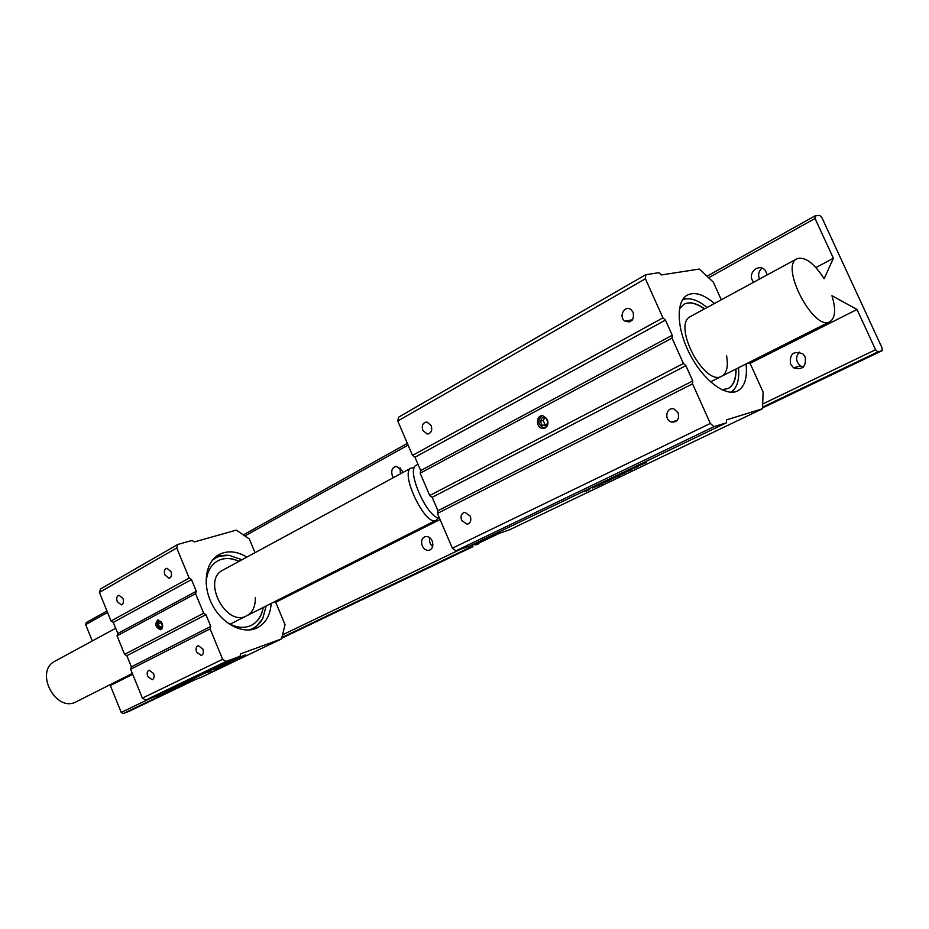 <?xml version="1.0" encoding="UTF-8"?>
<svg xmlns="http://www.w3.org/2000/svg" width="929" height="929" viewBox="0 0 929 929"><rect width="100%" height="100%" fill="white"/><g stroke="black" fill="none" stroke-linecap="round" stroke-linejoin="round"><path stroke-width="1.39" d="M803.271 367.118L800.438 365.91C795.747 361.578 795.387 356.98 799.358 352.091M761.977 268.133C758.656 271.14 757.82 274.787 759.457 279.095M821.921 217.665L882.051 347.899L882.202 350.651L877.812 351.905L875.571 349.722L857.014 309.485L831.954 295.712C836.019 309.287 835.368 317.915 830.003 321.608C814.187 332.106 779.547 266.356 796.908 258.785C804.758 256.207 813.827 262.849 824.139 278.723L833.383 258.262L815.035 218.489L815.058 215.888L819.657 215.354L821.921 217.665M790.509 364.145L793.575 367.803C802.563 370.311 806.418 366.688 805.153 356.922L802.83 353.844C793.54 350.43 789.441 353.868 790.509 364.145M749.68 363.541L857.014 309.485M815.917 267.575L833.383 258.262M753.582 282.288L752.304 280.268C747.996 271.86 759.574 263.058 765.333 270.49L767.308 274.845M416.308 465.208L416.169 465.29C405.659 469.308 427.328 518.556 439.394 517.976M473.976 543.988L475.091 544.928L478.04 544.197M432.182 540.98C430.591 537.775 428.408 536.277 425.61 536.509C421.882 537.856 420.767 540.98 422.265 545.869C423.879 549.144 426.109 550.63 428.966 550.328C432.6 548.923 433.669 545.811 432.182 540.98M432.659 546.531C429.976 544.15 428.989 541.201 429.697 537.694M393.339 477.669L392.375 475.962C390.842 470.573 392.177 467.368 396.369 466.335L402.071 470.689L402.652 472.617M400.051 467.821L400.434 473.825M128.725 711.486L123.232 713.565L121.211 712.404L150.614 698.271M108.914 685.288L110.342 685.544L121.211 712.404M55.275 661.03L55.02 661.169C33.85 671.516 56.112 713.484 76.48 701.639L132.359 673.467M86.362 622.535L85.677 624.613L92.296 640.952M468.831 546.357L469.993 547.367L472.919 546.658L472.745 544.58M414.264 467.798L411.059 468.065C399.447 472.861 425.842 527.533 436.212 520.217L438.209 517.755M110.342 685.544L132.696 674.291M275.216 602.503L440.044 519.485M273.741 602.155L275.855 602.654L285.029 624.648L281.545 638.885L240.657 653.842L240.007 656.315L226.084 661.436L222.646 659.3L210.105 628.875L210.79 626.413L205.948 614.673L203.648 613.221L195.589 593.689L196.298 591.274L191.479 579.591L189.168 578.105L176.742 547.982L177.822 544.44L192.094 540.434L194.37 541.932L236.245 530.134L249.262 538.89L255.022 552.685M220.579 665.64L217.943 666.917M218.57 666.604L219.918 665.965M213.008 669.96L221.81 666.267L212.996 669.914M225.515 664.049L232.68 661.053L225.457 663.898M226.606 663.701L224.748 664.595L226.606 663.701M213.542 669.031L212.358 669.588M216.55 667.579L215.389 668.137M281.545 638.885L201.221 677.322L179.239 685.497M232.517 660.507L240.367 657.291L232.517 660.507M225.875 664.247L217.27 667.823L225.875 664.247M225.352 663.352L221.671 665.118M230.787 661.587L235.606 659.578L230.787 661.587M211.568 670.738L207.875 672.399L211.545 670.692M237.58 658.08L245.442 654.864L237.58 658.08M162.703 626.041L162.006 627.632L159.509 626.947L162.703 625.995M159.509 626.947L158.162 623.661L161.158 622.674L162.494 625.96M161.53 622.082L161.158 622.674M158.162 623.661L159.3 621.048L161.158 621.559M255.266 597.44C255.614 606.184 252.804 612.281 246.824 615.73C226.502 627.76 201.442 580.451 222.716 570.209L411.059 468.065M263.104 607.52C261.664 615.962 257.763 621.896 251.399 625.31L251.341 625.345M217.618 560.895C224.075 557.586 231.193 557.748 238.962 561.395M263.232 607.461C261.792 615.892 257.89 621.826 251.527 625.252C243.595 628.933 235.002 627.702 225.759 621.536M206.157 584.086C206.354 573.147 210.128 565.447 217.491 560.977C223.994 557.516 231.193 557.632 239.09 561.325M266.182 605.963L262.721 618.575C259.47 624.625 254.697 628.457 248.415 630.059M212.079 560.617C216.863 556.459 222.588 554.706 229.242 555.356L242.004 559.757M262.721 618.575L254.372 628.991M216.352 556.32L229.823 555.426M246.905 557.098C236.732 551.036 227.361 550.247 218.779 554.718C205.193 562.219 201.976 585.595 212.381 605.011C222.6 624.52 243.677 634.879 257.449 627.737C265.799 623.162 270.362 615.068 271.163 603.455M162.134 623.254C163.19 626.634 162.645 628.794 160.508 629.711C155.387 627.342 154.504 624.079 157.849 619.945L162.134 623.254M158.394 619.898C156.258 624.056 157.268 627.18 161.437 629.27M177.822 544.44L100.553 588.974L99.415 592.412L111.039 621.013L113.292 622.395L117.809 633.485L117.054 635.819L124.602 654.364L126.843 655.723L205.948 614.673M124.602 654.364L203.648 613.221M126.843 655.723L131.372 666.859L130.641 669.24L210.105 628.875M210.79 626.413L131.372 666.859M113.292 622.395L191.479 579.591M111.039 621.013L189.168 578.105M196.298 591.274L117.809 633.485M117.054 635.819L195.589 593.689M222.646 659.3L142.381 698.12L145.737 700.094L159.637 694.904L240.007 656.315M99.415 592.412L176.742 547.982M145.737 700.094L226.084 661.436M130.641 669.24L142.381 698.12M153.552 673.513C154.562 676.695 154.098 678.774 152.159 679.738L147.711 676.417C146.689 673.223 147.165 671.144 149.139 670.192L153.552 673.513M202.847 649.011C203.915 652.344 203.381 654.504 201.268 655.502L196.611 652.112C195.554 648.779 196.089 646.607 198.237 645.62L202.847 649.011M164.897 574.946C163.806 571.323 164.445 569.082 166.837 568.234L170.982 571.532C172.074 575.132 171.435 577.373 169.078 578.244L164.897 574.946M117.263 601.655C116.206 598.218 116.764 596.081 118.935 595.234L122.942 598.462C123.998 601.876 123.441 604.024 121.293 604.884L117.263 601.655M222.333 664.804L224.679 663.805M645.794 274.682L398.576 417.179L397.763 421.023L645.4 278.77L645.794 274.682L658.893 272.685L661.367 274.949L699.328 269.062L713.298 282.126L721.299 299.788M619.411 475.276L624.799 472.919L619.411 475.276M611.619 478.934L619.84 475.485L611.561 478.807M612.095 478.911L609.18 480.305L612.095 478.911M631.685 469.726L622.755 473.407L631.685 469.726M589.718 489.444L584.817 491.743L589.683 489.362M592.563 487.98L602.782 483.661L592.539 487.911M748.228 362.856L750.318 363.843L763.104 392.073L762.535 408.725L509.603 529.762L488.364 537.078M762.535 408.725L726.571 419.862L726.42 422.788L714.029 426.655L710.325 423.427L452.365 548.191L455.988 550.816L714.029 426.655M618.424 474.638L612.594 477.436M638.037 466.068L646.456 462.537L638.037 466.068M610.864 478.261L606.683 480.27M607.694 479.794L609.819 478.772M599.739 483.603L597.87 484.497M604.477 481.327L602.654 482.209M609.645 480.281L599.867 484.381L609.645 480.281M630.001 469.923L638.397 466.393L630.001 469.923M726.501 355.505C728.464 366.142 726.919 373.017 721.879 376.14C704.716 387.172 671.864 324.871 690.444 316.522L796.908 258.785M420.163 473.209L429.744 495.517L432.171 497.317L685.904 365.678L683.407 363.471L672.015 338.098L672.248 335.264L420.686 470.573L420.163 473.209L672.015 338.098M429.744 495.517L683.407 363.471M692.755 380.936L437.931 510.718L437.431 513.412L692.546 383.84L692.755 380.936L685.904 365.678M432.171 497.317L437.931 510.718M397.763 421.023L412.522 455.407L414.961 457.242L665.443 320.11L662.934 317.846L645.4 278.77M412.522 455.407L662.934 317.846M672.248 335.264L665.443 320.11M414.961 457.242L420.686 470.573M455.988 550.816L469.54 546.113L726.42 422.788M710.325 423.427L692.546 383.84M437.431 513.412L452.365 548.191M470.26 516.129C471.56 520.484 470.492 523.19 467.078 524.246L461.597 520.437C460.296 516.025 461.399 513.319 464.906 512.32L470.26 516.129M678.1 412.859C679.459 419.223 677.253 422.289 671.458 422.068C663.527 420.001 666.581 405.973 674.291 409.166L678.1 412.859M422.8 430.359C421.487 425.273 422.892 422.498 426.992 422.033L431.23 425.633C432.531 430.65 431.172 433.437 427.143 433.982L422.8 430.359M633.183 312.411C634.286 319.982 631.581 322.909 625.054 321.19C618.133 316.917 624.52 304.526 631.023 309.682L633.183 312.411M547.448 419.618C548.807 425.122 547.135 428.06 542.431 428.432C535.383 427.619 536.103 414.195 543.128 415.867L547.448 419.618M542.106 425.343L540.318 421.243L542.304 417.655L546.113 418.166L547.913 422.289L545.915 425.877L542.106 425.343L546.542 424.727M540.318 421.243L543.175 420.489L544.963 424.588M544.708 417.98L543.175 420.489M541.839 415.797C537.287 420.558 537.961 424.646 543.86 428.048L545.021 428.083M735.803 369.115C736.023 379.067 733.434 385.558 728.022 388.601L721.705 389.681M683.907 304.271C689.492 301.553 696.309 303.133 704.356 308.985M736.023 369.01C736.244 378.962 733.655 385.454 728.231 388.496M679.424 308.846L683.849 304.306C689.457 301.379 696.367 302.9 704.565 308.869M738.543 367.733C739.542 379.496 737.22 387.509 731.576 391.759L730.775 392.259M682.641 299.661L683.024 299.672C689.782 297.245 697.784 299.87 707.05 307.522M733.759 389.832L732.122 392.282M683.233 298.801L686.171 298.848M714.424 303.516C703.659 294.261 694.578 291.485 687.181 295.201C675.534 301.588 676.695 329.4 690.317 355.052C703.787 380.785 725.944 397.206 737.649 390.923C744.686 386.847 747.485 377.859 746.045 363.959M597.544 485.495L598.531 485.6M613.628 476.937L617.251 475.195M645.899 462.7L645.283 463.014M637.828 466.567L637.224 466.869M814.745 216.062L706.981 276.215L814.884 215.958M428.048 433.971L428.745 433.576M629.003 322.073L632.068 320.366M708.618 277.748L815.035 218.489M762.697 403.987L875.571 349.722M882.202 350.651L762.558 407.947L882.132 350.674M877.812 351.905L762.581 407.134M499.396 533.281L475.091 544.928M282.532 634.844L460.749 549.167M469.993 547.367L281.882 637.526M190.642 681.259L123.232 713.565M128.55 711.568L195.984 679.273M472.919 546.658L281.708 638.223L472.861 546.67M85.677 624.613L107.555 612.432M244.896 535.952L408.086 445.084M710.522 381.865L829.852 321.689M416.169 465.29L417.992 464.303M800.438 365.91L793.575 367.803M430.022 549.968L428.966 550.328M128.643 711.533L196.031 679.25M230.102 624.16L436.119 520.263M55.02 661.169L115.684 628.259M86.142 622.627L106.974 611.015M243.34 534.907L407.355 443.377M217.99 555.786L229.242 555.356M169.078 578.244L169.74 578.047M427.143 433.982L429.662 433.355M467.078 524.246L468.541 523.759M542.431 428.432L543.86 428.048M671.458 422.068L677.218 420.361M625.054 321.19L632.568 319.75"/></g></svg>
